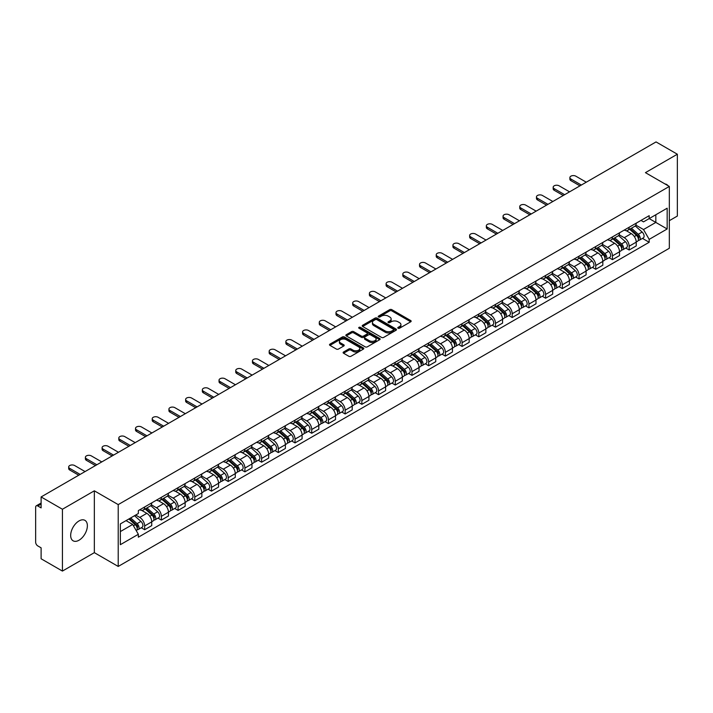 <?xml version="1.0" encoding="UTF-8"?>
<svg xmlns="http://www.w3.org/2000/svg" width="713" height="713" viewBox="0 0 713 713"><rect width="100%" height="100%" fill="white"/><g stroke="black" fill="none" stroke-linecap="round" stroke-linejoin="round"><path stroke-width="1.07" d="M398.086 328.23A1.043 0.597 0 0 0 399.556 328.23L410.724 321.786A1.488 0.856 0 0 0 411.16 321.18A1.488 0.856 0 0 0 410.724 320.565L391.802 309.647A1.488 0.856 0 0 0 389.699 309.647L378.532 316.091A1.043 0.597 0 0 0 380.002 316.946L381.446 316.109A4.759 2.745 0 0 1 388.175 316.109L389.753 317.018A4.759 2.745 0 0 1 391.143 318.961A4.759 2.745 0 0 1 389.753 320.903L388.309 321.732A1.043 0.597 0 0 0 389.779 322.588L391.223 321.75A4.759 2.745 0 0 1 397.952 321.75L399.53 322.659A4.759 2.745 0 0 1 400.92 324.602A4.759 2.745 0 0 1 399.53 326.545L398.086 327.383A1.043 0.597 0 0 0 398.086 328.23L398.086 327.383M79.018 540.222A11.809 6.818 120 0 0 86.736 529.812A11.809 6.818 120 0 0 84.927 520.347A11.809 6.818 120 0 0 79.018 520.936A11.809 6.818 120 0 0 71.309 531.345A11.809 6.818 120 0 0 73.118 540.81A11.809 6.818 120 0 0 79.018 540.222M667.912 185.63A11.809 6.818 120 0 0 666.655 184.489A11.809 6.818 120 0 0 665.042 183.972M343.55 352.008A1.488 0.856 0 0 0 343.113 352.614A1.488 0.856 0 0 0 343.55 353.22L348.862 356.286A1.488 0.856 0 0 0 350.965 356.286L363.363 349.12A1.488 0.856 0 0 0 363.799 348.514A1.488 0.856 0 0 0 363.363 347.908L344.441 336.982A1.488 0.856 0 0 0 342.347 336.982L329.941 344.147A1.488 0.856 0 0 0 329.504 344.753A1.488 0.856 0 0 0 329.941 345.359L336.349 349.058A1.488 0.856 0 0 0 338.452 349.058L343.764 346.001A1.488 0.856 0 0 0 344.201 345.386A1.488 0.856 0 0 0 343.764 344.78L340.582 342.944A3.975 2.299 0 0 1 339.415 341.322A3.975 2.299 0 0 1 341.875 339.201A3.975 2.299 0 0 1 346.206 339.7L358.666 346.892A3.975 2.299 0 0 1 359.824 348.514A3.975 2.299 0 0 1 357.373 350.636A3.975 2.299 0 0 1 353.042 350.136L350.965 348.942A1.488 0.856 0 0 0 348.862 348.942L343.55 352.008L343.55 353.22M118.215 504.608L94.339 490.82L62.423 509.251L41.113 496.943L656.04 141.923L677.35 154.222L645.434 172.653L669.32 186.441L118.215 504.608L118.215 566.443L669.32 248.267L669.32 186.441M381.553 337.409A1.488 0.856 0 0 0 383.656 337.409L396.063 330.253A1.488 0.856 0 0 0 396.49 329.638A1.488 0.856 0 0 0 396.063 329.032L377.141 318.114A1.488 0.856 0 0 0 375.038 318.114L362.632 325.271A1.488 0.856 0 0 0 362.195 325.877A1.488 0.856 0 0 0 362.632 326.483L381.553 337.409M359.423 328.452A1.043 0.597 0 0 1 360.475 328.604L360.475 327.365L379.717 338.47A1.488 0.856 0 0 1 380.145 339.076A1.488 0.856 0 0 1 379.717 339.682L367.311 346.848A1.488 0.856 0 0 1 365.208 346.848L346.286 335.921L351.589 332.882L351.589 331.643L346.286 334.709A1.488 0.856 0 0 0 345.85 335.315A1.488 0.856 0 0 0 346.286 335.921L346.286 334.709M351.589 332.882A1.488 0.856 0 0 1 353.693 332.882L353.693 331.643A1.488 0.856 0 0 0 351.589 331.643M353.693 331.643L361.366 336.073A1.488 0.856 0 0 0 363.47 336.073L366.99 334.041A1.488 0.856 0 0 0 367.427 333.434A1.488 0.856 0 0 0 366.99 332.828L359.004 328.212A1.043 0.597 0 0 1 360.475 327.365M62.423 509.251L62.423 571.077L41.113 558.778L41.113 547.834L37.789 545.917A3.03 1.747 -120 0 1 35.65 542.201L35.65 507.21A3.03 1.747 -120 0 1 36.274 505.82L41.113 503.03M669.32 220.691L677.35 216.057L677.35 154.222M62.423 571.077L94.339 552.655L118.215 566.443M41.113 496.943L41.113 507.888L37.789 505.972A3.03 1.747 -120 0 0 36.274 505.82M629.16 227.242A6.97 4.02 60 0 1 627.716 230.37L634.784 226.288A6.97 4.02 -120 0 0 636.228 223.169M619.125 234.746L624.231 237.696A6.97 4.02 60 0 1 629.16 246.226L636.228 242.144A6.97 4.02 -120 0 0 631.299 233.614L626.237 230.691M636.228 242.144L636.228 245.923L629.16 249.996L625.773 248.044M627.716 230.37A6.97 4.02 60 0 1 624.285 230.058M629.16 246.226L629.16 249.996M612.449 236.894A6.97 4.02 60 0 1 611.005 240.023L618.073 235.941A6.97 4.02 -120 0 0 619.517 232.812M609.062 257.687L612.449 259.648L619.517 255.566L619.517 251.796A6.97 4.02 -120 0 0 614.597 243.258L609.535 240.334M611.005 240.023A6.97 4.02 60 0 1 607.583 239.702M602.423 244.39L607.529 247.34A6.97 4.02 60 0 1 612.449 255.869L612.449 259.648M595.747 246.538A6.97 4.02 60 0 1 594.303 249.666L601.371 245.584A6.97 4.02 -120 0 0 602.815 242.456M592.36 267.33L595.747 269.291L602.815 265.209L602.815 261.439A6.97 4.02 -120 0 0 597.886 252.901L592.824 249.987M594.303 249.666A6.97 4.02 60 0 1 590.872 249.345M585.712 254.042L590.819 256.983A6.97 4.02 60 0 1 595.747 265.521L595.747 269.291M579.036 256.181A6.97 4.02 60 0 1 577.592 259.309L584.66 255.227A6.97 4.02 -120 0 0 586.104 252.099M575.649 276.983L579.036 278.935L586.104 274.853L586.104 271.083A6.97 4.02 -120 0 0 581.184 262.553L576.122 259.63M577.592 259.309A6.97 4.02 60 0 1 574.17 258.997M569.01 263.685L574.117 266.635A6.97 4.02 60 0 1 579.036 275.165L579.036 278.935M562.334 265.824A6.97 4.02 60 0 1 560.89 268.953L567.958 264.871A6.97 4.02 -120 0 0 569.402 261.742M558.947 286.626L562.334 288.578L569.402 284.496L569.402 280.726A6.97 4.02 -120 0 0 564.473 272.197L559.411 269.273M560.89 268.953A6.97 4.02 60 0 1 557.459 268.641M552.299 273.329L557.406 276.279A6.97 4.02 60 0 1 562.334 284.808L562.334 288.578M545.623 275.476A6.97 4.02 60 0 1 544.179 278.596L551.247 274.523A6.97 4.02 -120 0 0 552.691 271.395M542.236 296.269L545.623 298.23L552.691 294.148L552.691 290.369A6.97 4.02 -120 0 0 547.771 281.84L542.709 278.917M544.179 278.596A6.97 4.02 60 0 1 540.757 278.284M535.597 282.972L540.704 285.922A6.97 4.02 60 0 1 545.623 294.451L545.623 298.23M528.921 285.12A6.97 4.02 60 0 1 527.477 288.248L534.545 284.166A6.97 4.02 -120 0 0 535.989 281.038M525.534 305.913L528.921 307.873L535.989 303.791L535.989 300.021A6.97 4.02 -120 0 0 531.06 291.483L525.998 288.569M527.477 288.248A6.97 4.02 60 0 1 524.046 287.927M518.886 292.624L523.993 295.565A6.97 4.02 60 0 1 528.921 304.103L528.921 307.873M512.21 294.763A6.97 4.02 60 0 1 510.766 297.891L517.834 293.809A6.97 4.02 -120 0 0 519.278 290.681M508.824 315.556L512.21 317.517L519.278 313.435L519.278 309.665A6.97 4.02 -120 0 0 514.358 301.136L509.296 298.212M510.766 297.891A6.97 4.02 60 0 1 507.344 297.579M502.184 302.267L507.291 305.209A6.97 4.02 60 0 1 512.21 313.747L512.21 317.517M495.508 304.406A6.97 4.02 60 0 1 494.064 307.535L501.132 303.453A6.97 4.02 -120 0 0 502.576 300.325M492.122 325.208L495.508 327.16L502.576 323.078L502.576 319.308A6.97 4.02 -120 0 0 497.647 310.779L492.585 307.856M494.064 307.535A6.97 4.02 60 0 1 490.633 307.223M485.473 311.911L490.58 314.861A6.97 4.02 60 0 1 495.508 323.39L495.508 327.16M478.797 314.05A6.97 4.02 60 0 1 477.353 317.178L484.421 313.105A6.97 4.02 -120 0 0 485.865 309.977M475.411 334.852L478.797 336.803L485.865 332.73L485.865 328.951A6.97 4.02 -120 0 0 480.945 320.422L475.883 317.499M477.353 317.178A6.97 4.02 60 0 1 473.931 316.866M468.771 321.554L473.878 324.504A6.97 4.02 60 0 1 478.797 333.033L478.797 336.803M462.095 323.702A6.97 4.02 60 0 1 460.651 326.83L467.719 322.748A6.97 4.02 -120 0 0 469.163 319.62M458.709 344.495L462.095 346.456L469.163 342.374L469.163 338.604A6.97 4.02 -120 0 0 464.234 330.066L459.172 327.151M460.651 326.83A6.97 4.02 60 0 1 457.22 326.509M452.06 331.197L457.167 334.147A6.97 4.02 60 0 1 462.095 342.686L462.095 346.456M445.384 333.345A6.97 4.02 60 0 1 443.941 336.474L451.008 332.392A6.97 4.02 -120 0 0 452.452 329.263M441.998 354.138L445.384 356.099L452.452 352.017L452.452 348.247A6.97 4.02 -120 0 0 447.532 339.718L442.47 336.794M443.941 336.474A6.97 4.02 60 0 1 440.518 336.162M435.358 340.85L440.465 343.791A6.97 4.02 60 0 1 445.384 352.329L445.384 356.099M428.682 342.989A6.97 4.02 60 0 1 427.239 346.117L434.306 342.035A6.97 4.02 -120 0 0 435.75 338.907M425.296 363.79L428.682 365.742L435.75 361.66L435.75 357.89A6.97 4.02 -120 0 0 430.821 349.361L425.759 346.438M427.239 346.117A6.97 4.02 60 0 1 423.807 345.805M418.647 350.493L423.754 353.443A6.97 4.02 60 0 1 428.682 361.972L428.682 365.742M411.971 352.632A6.97 4.02 60 0 1 410.528 355.76L417.595 351.678A6.97 4.02 -120 0 0 419.039 348.559M408.585 373.434L411.971 375.386L419.039 371.313L419.039 367.534A6.97 4.02 -120 0 0 414.119 359.004L409.057 356.081M410.528 355.76A6.97 4.02 60 0 1 407.105 355.448M401.945 360.136L407.052 363.086A6.97 4.02 60 0 1 411.971 371.616L411.971 375.386M395.269 362.284A6.97 4.02 60 0 1 393.826 365.413L400.893 361.331A6.97 4.02 -120 0 0 402.337 358.202M391.883 383.077L395.269 385.038L402.337 380.956L402.337 377.186A6.97 4.02 -120 0 0 397.408 368.648L392.346 365.724M393.826 365.413A6.97 4.02 60 0 1 390.394 365.092M385.234 369.78L390.341 372.73A6.97 4.02 60 0 1 395.269 381.259L395.269 385.038M378.558 371.928A6.97 4.02 60 0 1 377.115 375.056L384.182 370.974A6.97 4.02 -120 0 0 385.626 367.846M375.172 392.72L378.558 394.681L385.626 390.599L385.626 386.829A6.97 4.02 -120 0 0 380.706 378.291L375.644 375.377M377.115 375.056A6.97 4.02 60 0 1 373.692 374.735M368.532 379.432L373.639 382.373A6.97 4.02 60 0 1 378.558 390.911L378.558 394.681M361.856 381.571A6.97 4.02 60 0 1 360.413 384.699L367.48 380.617A6.97 4.02 -120 0 0 368.924 377.489M358.47 402.373L361.856 404.324L368.924 400.243L368.924 396.473A6.97 4.02 -120 0 0 363.995 387.943L358.933 385.02M360.413 384.699A6.97 4.02 60 0 1 356.981 384.387M351.821 389.075L356.928 392.025A6.97 4.02 60 0 1 361.856 400.554L361.856 404.324M345.145 391.214A6.97 4.02 60 0 1 343.702 394.342L350.769 390.261A6.97 4.02 -120 0 0 352.213 387.132M341.759 412.016L345.145 413.968L352.213 409.886L352.213 406.116A6.97 4.02 -120 0 0 347.293 397.587L342.231 394.663M343.702 394.342A6.97 4.02 60 0 1 340.279 394.031M335.119 398.719L340.226 401.669A6.97 4.02 60 0 1 345.145 410.198L345.145 413.968M328.443 400.866A6.97 4.02 60 0 1 327 403.986L334.067 399.913A6.97 4.02 -120 0 0 335.511 396.784M325.057 421.659L328.443 423.62L335.511 419.538L335.511 415.768A6.97 4.02 -120 0 0 330.582 407.23L325.52 404.307M327 403.986A6.97 4.02 60 0 1 323.568 403.674M318.408 408.362L323.515 411.312A6.97 4.02 60 0 1 328.443 419.841L328.443 423.62M311.733 410.51A6.97 4.02 60 0 1 310.289 413.638L317.356 409.556A6.97 4.02 -120 0 0 318.8 406.428M308.346 431.303L311.733 433.263L318.8 429.181L318.8 425.411A6.97 4.02 -120 0 0 313.88 416.873L308.818 413.959M310.289 413.638A6.97 4.02 60 0 1 306.866 413.317M301.706 418.014L306.813 420.955A6.97 4.02 60 0 1 311.733 429.493L311.733 433.263M295.03 420.153A6.97 4.02 60 0 1 293.587 423.281L300.654 419.199A6.97 4.02 -120 0 0 302.098 416.071M291.644 440.946L295.03 442.907L302.098 438.825L302.098 435.055A6.97 4.02 -120 0 0 297.169 426.526L292.107 423.602M293.587 423.281A6.97 4.02 60 0 1 290.155 422.969M284.995 427.657L290.102 430.599A6.97 4.02 60 0 1 295.03 439.137L295.03 442.907M278.32 429.796A6.97 4.02 60 0 1 276.876 432.925L283.943 428.843A6.97 4.02 -120 0 0 285.387 425.714M274.933 450.598L278.32 452.55L285.387 448.468L285.387 444.698A6.97 4.02 -120 0 0 280.467 436.169L275.405 433.246M276.876 432.925A6.97 4.02 60 0 1 273.453 432.613M268.293 437.301L273.4 440.251A6.97 4.02 60 0 1 278.32 448.78L278.32 452.55M261.618 439.449A6.97 4.02 60 0 1 260.174 442.568L267.241 438.495A6.97 4.02 -120 0 0 268.685 435.367M258.231 460.241L261.618 462.193L268.685 458.12L268.685 454.341A6.97 4.02 -120 0 0 263.757 445.812L258.694 442.889M260.174 442.568A6.97 4.02 60 0 1 256.742 442.256M251.582 446.944L256.689 449.894A6.97 4.02 60 0 1 261.618 458.423L261.618 462.193M244.907 449.092A6.97 4.02 60 0 1 243.463 452.22L250.53 448.138A6.97 4.02 -120 0 0 251.974 445.01M241.52 469.885L244.907 471.846L251.974 467.764L251.974 463.994A6.97 4.02 -120 0 0 247.054 455.455L241.992 452.541M243.463 452.22A6.97 4.02 60 0 1 240.04 451.899M234.88 456.587L239.987 459.537A6.97 4.02 60 0 1 244.907 468.076L244.907 471.846M228.205 458.735A6.97 4.02 60 0 1 226.761 461.864L233.828 457.782A6.97 4.02 -120 0 0 235.272 454.653M224.818 479.528L228.205 481.489L235.272 477.407L235.272 473.637A6.97 4.02 -120 0 0 230.344 465.108L225.281 462.184M226.761 461.864A6.97 4.02 60 0 1 223.329 461.552M218.169 466.24L223.276 469.181A6.97 4.02 60 0 1 228.205 477.719L228.205 481.489M211.494 468.379A6.97 4.02 60 0 1 210.05 471.507L217.117 467.425A6.97 4.02 -120 0 0 218.561 464.297M208.107 489.18L211.494 491.132L218.561 487.05L218.561 483.28A6.97 4.02 -120 0 0 213.642 474.751L208.579 471.828M210.05 471.507A6.97 4.02 60 0 1 206.627 471.195M201.467 475.883L206.574 478.833A6.97 4.02 60 0 1 211.494 487.362L211.494 491.132M194.792 478.022A6.97 4.02 60 0 1 193.348 481.15L200.415 477.068A6.97 4.02 -120 0 0 201.859 473.949M191.405 498.824L194.792 500.776L201.859 496.703L201.859 492.924A6.97 4.02 -120 0 0 196.931 484.394L191.868 481.471M193.348 481.15A6.97 4.02 60 0 1 189.916 480.838M184.756 485.526L189.863 488.476A6.97 4.02 60 0 1 194.792 497.006L194.792 500.776M178.081 487.674A6.97 4.02 60 0 1 176.637 490.802L183.704 486.721A6.97 4.02 -120 0 0 185.148 483.592M174.694 508.467L178.081 510.428L185.148 506.346L185.148 502.576A6.97 4.02 -120 0 0 180.229 494.038L175.166 491.114M176.637 490.802A6.97 4.02 60 0 1 173.214 490.482M168.054 495.17L173.161 498.12A6.97 4.02 60 0 1 178.081 506.649L178.081 510.428M161.379 497.317A6.97 4.02 60 0 1 159.935 500.446L167.002 496.364A6.97 4.02 -120 0 0 168.446 493.236M157.992 518.11L161.379 520.071L168.446 515.989L168.446 512.219A6.97 4.02 -120 0 0 163.518 503.681L158.455 500.767M159.935 500.446A6.97 4.02 60 0 1 156.504 500.134M151.343 504.822L156.45 507.763A6.97 4.02 60 0 1 161.379 516.301L161.379 520.071M144.668 506.961A6.97 4.02 60 0 1 143.224 510.089L150.291 506.007A6.97 4.02 -120 0 0 151.735 502.879M141.281 527.763L144.668 529.714L151.735 525.633L151.735 521.863A6.97 4.02 -120 0 0 146.816 513.333L141.753 510.41M143.224 510.089A6.97 4.02 60 0 1 139.801 509.777M135.675 515.062L139.748 517.415A6.97 4.02 60 0 1 144.668 525.944L144.668 529.714M640.996 220.415L643.509 221.868L667.172 208.205L655.826 214.756L655.826 222.42L643.509 229.533L635.836 225.103M120.363 531.568L132.68 524.456L138.349 534.287L120.363 544.679L120.363 523.903L138.349 513.512L138.349 510.606L649.187 215.683L649.187 218.588L667.172 228.98L649.187 239.363L643.509 229.533M667.172 208.205L667.172 228.98M138.349 534.287L138.349 537.201L649.187 242.268L649.187 239.363M94.339 490.82L94.339 552.655M132.68 524.456L126.041 520.624M642.475 238.4L649.187 242.268M398.496 328.381L399.53 327.784A4.759 2.745 0 0 0 400.92 325.841L400.92 324.602M391.143 318.961L391.143 320.199A4.759 2.745 0 0 1 389.753 322.142L388.719 322.731M410.706 321.795L391.802 310.877A1.488 0.856 0 0 0 389.699 310.877L378.942 317.089M396.036 330.262L377.141 319.344A1.488 0.856 0 0 0 375.038 319.344L362.65 326.501M393.433 330.066A1.043 0.597 0 0 0 393.433 329.219L376.82 319.629A1.043 0.597 0 0 0 375.35 319.629L373.826 320.511A4.759 2.745 0 0 0 372.436 322.454A4.759 2.745 0 0 0 373.826 324.388L385.18 330.948A4.759 2.745 0 0 0 391.909 330.948L393.433 330.066L393.433 331.304A1.043 0.597 0 0 0 393.736 330.877L393.736 329.638M372.436 322.454L372.436 323.684A4.759 2.745 0 0 0 373.826 325.627L373.826 324.388M393.433 331.304L391.909 332.187A4.759 2.745 0 0 1 385.18 332.187L373.826 325.627M353.693 332.882L361.366 337.311A1.488 0.856 0 0 0 363.47 337.311L366.99 335.279A1.488 0.856 0 0 0 367.427 334.673L367.427 333.434M360.475 328.604L379.69 339.7M369.334 340.671A3.975 2.299 0 0 0 373.665 341.171A3.975 2.299 0 0 0 376.116 339.049A3.975 2.299 0 0 0 374.958 337.427L370.564 334.887A1.488 0.856 0 0 0 368.461 334.887L364.94 336.928A1.488 0.856 0 0 0 364.512 337.534A1.488 0.856 0 0 0 364.94 338.14L369.334 340.671L369.334 341.91A3.975 2.299 0 0 0 373.665 342.409A3.975 2.299 0 0 0 376.116 340.288L376.116 339.049M364.512 337.534L364.512 338.764A1.488 0.856 0 0 0 364.94 339.379L364.94 338.14M369.334 341.91L364.94 339.379M359.824 348.514L359.824 349.753A3.975 2.299 0 0 1 357.373 351.874A3.975 2.299 0 0 1 353.042 351.375L350.965 350.181A1.488 0.856 0 0 0 348.862 350.181L343.568 353.229M339.415 341.322L339.415 342.561A3.975 2.299 0 0 0 340.582 344.183L340.582 342.944M343.746 346.01L340.582 344.183M363.345 349.138L344.441 338.22A1.488 0.856 0 0 0 342.347 338.22L329.959 345.368L329.941 344.147M629.641 229.265L636.451 235.335A3.788 2.184 60 0 1 637.636 241.19L636.228 242.01M629.82 229.426L633.028 231.27M630.328 228.864L637.903 235.62A1.818 1.052 60 0 1 638.474 238.436A1.818 1.052 60 0 1 638.304 238.499M631.46 228.213L638.269 234.283A3.788 2.184 60 0 1 639.454 240.138A3.788 2.184 60 0 1 638.313 240.263M635.256 225.932L642.128 232.055A3.788 2.184 60 0 1 643.313 237.91L639.454 240.138M579.945 185.852L570.899 180.63A3.485 2.014 180 0 1 569.883 179.204L569.883 177.599A3.485 2.014 -0 0 0 570.899 179.016L581.345 185.05M586.264 182.198L575.828 176.173A3.485 2.014 -0 0 0 572.031 175.737A3.485 2.014 -0 0 0 569.883 177.599M612.93 238.908L619.74 244.978A3.788 2.184 60 0 1 620.934 250.833L619.517 251.653M613.118 239.069L616.317 240.914M613.626 238.507L621.192 245.272A1.818 1.052 60 0 1 621.772 248.079A1.818 1.052 60 0 1 621.602 248.142M614.758 237.857L621.567 243.926A3.788 2.184 60 0 1 622.752 249.782A3.788 2.184 60 0 1 621.611 249.906M618.554 235.575L625.417 241.707A3.788 2.184 60 0 1 626.611 247.563L622.752 249.782M596.228 248.552L603.038 254.63A3.788 2.184 60 0 1 604.223 260.477L602.815 261.297M596.407 248.712L599.615 250.566M596.915 248.151L604.49 254.915A1.818 1.052 60 0 1 605.061 257.723A1.818 1.052 60 0 1 604.891 257.794M598.047 247.5L604.856 253.578A3.788 2.184 60 0 1 606.041 259.434A3.788 2.184 60 0 1 604.9 259.55M601.843 245.219L608.715 251.35A3.788 2.184 60 0 1 609.9 257.206L606.041 259.434M563.243 195.496L554.197 190.273A3.485 2.014 180 0 1 553.172 188.847L553.172 187.243A3.485 2.014 -0 0 0 554.197 188.66L564.634 194.694M569.562 191.85L559.117 185.817A3.485 2.014 -0 0 0 555.32 185.38A3.485 2.014 -0 0 0 553.172 187.243M546.532 205.139L537.486 199.916A3.485 2.014 180 0 1 536.47 198.49L536.47 196.886A3.485 2.014 -0 0 0 537.486 198.312L547.932 204.337M552.851 201.494L542.415 195.469A3.485 2.014 -0 0 0 538.618 195.032A3.485 2.014 -0 0 0 536.47 196.886M579.517 258.195L586.327 264.273A3.788 2.184 60 0 1 587.521 270.129L586.104 270.94M579.705 258.356L582.904 260.209M580.213 257.803L587.779 264.559A1.818 1.052 60 0 1 588.359 267.366A1.818 1.052 60 0 1 588.189 267.437M581.345 257.143L588.154 263.222A3.788 2.184 60 0 1 589.339 269.077A3.788 2.184 60 0 1 588.198 269.193M585.141 254.871L592.004 260.994A3.788 2.184 60 0 1 593.198 266.849L589.339 269.077M562.815 267.838L569.625 273.917A3.788 2.184 60 0 1 570.81 279.772L569.402 280.583M562.994 267.999L566.202 269.853M563.502 267.446L571.077 274.202A1.818 1.052 60 0 1 571.648 277.018A1.818 1.052 60 0 1 571.478 277.081M564.634 266.796L571.443 272.865A3.788 2.184 60 0 1 572.628 278.721A3.788 2.184 60 0 1 571.487 278.845M568.43 264.514L575.302 270.637A3.788 2.184 60 0 1 576.487 276.492L572.628 278.721M546.105 277.491L552.914 283.56A3.788 2.184 60 0 1 554.108 289.416L552.691 290.236M546.292 277.651L549.491 279.496M546.8 277.09L554.366 283.854A1.818 1.052 60 0 1 554.946 286.662A1.818 1.052 60 0 1 554.776 286.724M547.932 276.439L554.741 282.508A3.788 2.184 60 0 1 555.926 288.364A3.788 2.184 60 0 1 554.785 288.489M551.728 274.157L558.591 280.289A3.788 2.184 60 0 1 559.785 286.145L555.926 288.364M529.83 214.782L520.784 209.56A3.485 2.014 180 0 1 519.759 208.143L519.759 206.529A3.485 2.014 -0 0 0 520.784 207.955L531.221 213.98M536.149 211.137L525.704 205.112A3.485 2.014 -0 0 0 521.907 204.676A3.485 2.014 -0 0 0 519.759 206.529M513.119 224.435L504.073 219.212A3.485 2.014 180 0 1 503.057 217.786L503.057 216.182A3.485 2.014 -0 0 0 504.073 217.599L514.519 223.632M519.438 220.78L509.002 214.756A3.485 2.014 -0 0 0 505.205 214.319A3.485 2.014 -0 0 0 503.057 216.182M496.417 234.078L487.371 228.855A3.485 2.014 180 0 1 486.346 227.429L486.346 225.825A3.485 2.014 -0 0 0 487.371 227.242L497.808 233.276M502.736 230.433L492.291 224.399A3.485 2.014 -0 0 0 488.494 223.962A3.485 2.014 -0 0 0 486.346 225.825M529.403 287.134L536.212 293.203A3.788 2.184 60 0 1 537.397 299.059L535.989 299.879M529.581 287.294L532.789 289.148M530.089 286.733L537.664 293.498A1.818 1.052 60 0 1 538.235 296.305A1.818 1.052 60 0 1 538.065 296.376M531.221 286.082L538.03 292.161A3.788 2.184 60 0 1 539.215 298.007A3.788 2.184 60 0 1 538.074 298.132M535.017 283.801L541.889 289.933A3.788 2.184 60 0 1 543.074 295.788L539.215 298.007M479.706 243.721L470.66 238.499A3.485 2.014 180 0 1 469.644 237.072L469.644 235.468A3.485 2.014 -0 0 0 470.66 236.894L481.106 242.919M486.025 240.076L475.589 234.042A3.485 2.014 -0 0 0 471.792 233.614A3.485 2.014 -0 0 0 469.644 235.468M512.692 296.777L519.501 302.856A3.788 2.184 60 0 1 520.695 308.711L519.278 309.522M512.879 296.938L516.078 298.792M513.387 296.385L520.953 303.141A1.818 1.052 60 0 1 521.533 305.948A1.818 1.052 60 0 1 521.363 306.02M514.519 295.726L521.328 301.804A3.788 2.184 60 0 1 522.513 307.659A3.788 2.184 60 0 1 521.372 307.775M518.315 293.453L525.178 299.576A3.788 2.184 60 0 1 526.372 305.431L522.513 307.659M463.004 253.365L453.958 248.142A3.485 2.014 180 0 1 452.933 246.725L452.933 245.112A3.485 2.014 -0 0 0 453.958 246.538L464.395 252.562M469.323 249.719L458.878 243.694A3.485 2.014 -0 0 0 455.081 243.258A3.485 2.014 -0 0 0 452.933 245.112M495.99 306.421L502.799 312.499A3.788 2.184 60 0 1 503.984 318.354L502.576 319.166M496.168 306.581L499.376 308.435M496.676 306.029L504.251 312.784A1.818 1.052 60 0 1 504.822 315.601A1.818 1.052 60 0 1 504.652 315.663M497.808 305.369L504.617 311.447A3.788 2.184 60 0 1 505.802 317.303A3.788 2.184 60 0 1 504.661 317.428M501.604 303.096L508.476 309.219A3.788 2.184 60 0 1 509.661 315.075L505.802 317.303M446.293 263.017L437.247 257.785A3.485 2.014 180 0 1 436.231 256.368L436.231 254.764A3.485 2.014 -0 0 0 437.247 256.181L447.693 262.206M452.612 259.363L442.176 253.338A3.485 2.014 -0 0 0 438.379 252.901A3.485 2.014 -0 0 0 436.231 254.764M479.288 316.073L486.088 322.142A3.788 2.184 60 0 1 487.282 327.998L485.865 328.818M479.466 316.233L482.665 318.078M479.974 315.672L487.54 322.436A1.818 1.052 60 0 1 488.12 325.244A1.818 1.052 60 0 1 487.95 325.306M481.106 315.021L487.915 321.091A3.788 2.184 60 0 1 489.1 326.946A3.788 2.184 60 0 1 487.959 327.071M484.902 312.74L491.765 318.871A3.788 2.184 60 0 1 492.959 324.718L489.1 326.946M429.591 272.66L420.545 267.437A3.485 2.014 180 0 1 419.52 266.011L419.52 264.407A3.485 2.014 -0 0 0 420.545 265.824L430.982 271.858M435.91 269.015L425.465 262.981A3.485 2.014 -0 0 0 421.668 262.544A3.485 2.014 -0 0 0 419.52 264.407M462.577 325.716L469.386 331.786A3.788 2.184 60 0 1 470.571 337.641L469.163 338.461M462.755 325.877L465.963 327.722M463.263 325.315L470.838 332.08A1.818 1.052 60 0 1 471.409 334.887A1.818 1.052 60 0 1 471.24 334.95M464.395 324.665L471.204 330.734A3.788 2.184 60 0 1 472.389 336.589A3.788 2.184 60 0 1 471.248 336.714M468.191 322.383L475.063 328.515A3.788 2.184 60 0 1 476.248 334.37L472.389 336.589M412.88 282.303L403.834 277.081A3.485 2.014 180 0 1 402.818 275.655L402.818 274.05A3.485 2.014 -0 0 0 403.834 275.476L414.28 281.501M419.199 278.658L408.763 272.624A3.485 2.014 -0 0 0 404.966 272.188A3.485 2.014 -0 0 0 402.818 274.05M445.875 335.36L452.675 341.438A3.788 2.184 60 0 1 453.869 347.293L452.452 348.104M446.053 335.52L449.252 337.374M446.561 334.967L454.136 341.723A1.818 1.052 60 0 1 454.707 344.531A1.818 1.052 60 0 1 454.537 344.602M447.693 334.308L454.502 340.386A3.788 2.184 60 0 1 455.687 346.242A3.788 2.184 60 0 1 454.546 346.358M451.489 332.026L458.352 338.158A3.788 2.184 60 0 1 459.546 344.014L455.687 346.242M396.178 291.947L387.132 286.724A3.485 2.014 180 0 1 386.107 285.307L386.107 283.694A3.485 2.014 -0 0 0 387.132 285.12L397.569 291.145M402.497 288.302L392.052 282.277A3.485 2.014 -0 0 0 388.255 281.84A3.485 2.014 -0 0 0 386.107 283.694M429.164 345.003L435.973 351.081A3.788 2.184 60 0 1 437.158 356.937L435.75 357.748M429.342 345.163L432.55 347.017M429.85 344.611L437.425 351.366A1.818 1.052 60 0 1 437.996 354.183A1.818 1.052 60 0 1 437.827 354.245M430.982 343.951L437.791 350.03A3.788 2.184 60 0 1 438.976 355.885A3.788 2.184 60 0 1 437.835 356.01M434.778 341.679L441.65 347.801A3.788 2.184 60 0 1 442.835 353.657L438.976 355.885M379.468 301.599L370.421 296.367A3.485 2.014 180 0 1 369.405 294.95L369.405 293.337A3.485 2.014 -0 0 0 370.421 294.763L380.867 300.788M385.786 297.945L375.35 291.92A3.485 2.014 -0 0 0 371.553 291.483A3.485 2.014 -0 0 0 369.405 293.337M412.462 354.655L419.262 360.725A3.788 2.184 60 0 1 420.456 366.58L419.039 367.4M412.64 354.816L415.839 356.66M413.148 354.254L420.723 361.01A1.818 1.052 60 0 1 421.294 363.826A1.818 1.052 60 0 1 421.125 363.888M414.28 353.603L421.089 359.673A3.788 2.184 60 0 1 422.274 365.528A3.788 2.184 60 0 1 421.133 365.653M418.076 351.322L424.939 357.445A3.788 2.184 60 0 1 426.133 363.3L422.274 365.528M362.765 311.242L353.719 306.02A3.485 2.014 180 0 1 352.694 304.594L352.694 302.989A3.485 2.014 -0 0 0 353.719 304.406L364.156 310.44M369.084 307.588L358.639 301.563A3.485 2.014 -0 0 0 354.842 301.127A3.485 2.014 -0 0 0 352.694 302.989M395.751 364.298L402.56 370.368A3.788 2.184 60 0 1 403.745 376.223L402.337 377.043M395.929 364.459L399.137 366.304M396.437 363.897L404.013 370.662A1.818 1.052 60 0 1 404.583 373.469A1.818 1.052 60 0 1 404.414 373.532M397.569 363.247L404.378 369.316A3.788 2.184 60 0 1 405.563 375.172A3.788 2.184 60 0 1 404.423 375.296M401.366 360.965L408.237 367.097A3.788 2.184 60 0 1 409.422 372.952L405.563 375.172M346.055 320.886L337.008 315.663A3.485 2.014 180 0 1 335.992 314.237L335.992 312.633A3.485 2.014 -0 0 0 337.008 314.05L347.454 320.084M352.374 317.24L341.937 311.207A3.485 2.014 -0 0 0 338.14 310.77A3.485 2.014 -0 0 0 335.992 312.633M379.049 373.942L385.849 380.02A3.788 2.184 60 0 1 387.043 385.876L385.626 386.687M379.227 374.102L382.426 375.956M379.735 373.55L387.311 380.305A1.818 1.052 60 0 1 387.881 383.113A1.818 1.052 60 0 1 387.712 383.184M380.867 372.89L387.676 378.968A3.788 2.184 60 0 1 388.861 384.824A3.788 2.184 60 0 1 387.72 384.94M384.663 370.608L391.526 376.74A3.788 2.184 60 0 1 392.72 382.596L388.861 384.824M329.353 330.529L320.306 325.306A3.485 2.014 180 0 1 319.281 323.889L319.281 322.276A3.485 2.014 -0 0 0 320.306 323.702L330.743 329.727M335.671 326.884L325.226 320.859A3.485 2.014 -0 0 0 321.429 320.422A3.485 2.014 -0 0 0 319.281 322.276M362.338 383.585L369.147 389.663A3.788 2.184 60 0 1 370.332 395.519L368.924 396.33M362.516 383.746L365.724 385.599M363.024 383.193L370.6 389.949A1.818 1.052 60 0 1 371.17 392.756A1.818 1.052 60 0 1 371.001 392.827M364.156 382.533L370.965 388.612A3.788 2.184 60 0 1 372.15 394.467A3.788 2.184 60 0 1 371.01 394.583M367.953 380.261L374.824 386.384A3.788 2.184 60 0 1 376.009 392.239L372.15 394.467M312.642 340.172L303.595 334.95A3.485 2.014 180 0 1 302.579 333.532L302.579 331.919A3.485 2.014 -0 0 0 303.595 333.345L314.041 339.37M318.961 336.527L308.524 330.502A3.485 2.014 -0 0 0 304.727 330.066A3.485 2.014 -0 0 0 302.579 331.919M345.636 393.228L352.436 399.307A3.788 2.184 60 0 1 353.63 405.162L352.213 405.973M345.814 393.398L349.014 395.243M346.322 392.836L353.898 399.592A1.818 1.052 60 0 1 354.468 402.408A1.818 1.052 60 0 1 354.299 402.471M347.454 392.186L354.263 398.255A3.788 2.184 60 0 1 355.448 404.111A3.788 2.184 60 0 1 354.308 404.235M351.251 389.904L358.113 396.027A3.788 2.184 60 0 1 359.307 401.882L355.448 404.111M295.94 349.825L286.893 344.602A3.485 2.014 180 0 1 285.868 343.176L285.868 341.572A3.485 2.014 -0 0 0 286.893 342.989L297.33 349.022M302.259 346.17L291.813 340.146A3.485 2.014 -0 0 0 288.016 339.709A3.485 2.014 -0 0 0 285.868 341.572M328.925 402.881L335.734 408.95A3.788 2.184 60 0 1 336.919 414.806L335.511 415.626M329.103 403.041L332.311 404.886M329.611 402.48L337.187 409.244A1.818 1.052 60 0 1 337.757 412.052A1.818 1.052 60 0 1 337.588 412.114M330.743 401.829L337.552 407.898A3.788 2.184 60 0 1 338.737 413.754A3.788 2.184 60 0 1 337.597 413.879M334.54 399.547L341.411 405.679A3.788 2.184 60 0 1 342.596 411.535L338.737 413.754M279.229 359.468L270.182 354.245A3.485 2.014 180 0 1 269.166 352.819L269.166 351.215A3.485 2.014 -0 0 0 270.182 352.632L280.628 358.666M285.548 355.823L275.111 349.789A3.485 2.014 -0 0 0 271.314 349.352A3.485 2.014 -0 0 0 269.166 351.215M312.223 412.524L319.023 418.602A3.788 2.184 60 0 1 320.217 424.449L318.8 425.269M312.401 412.684L315.601 414.538M312.909 412.123L320.485 418.887A1.818 1.052 60 0 1 321.055 421.695A1.818 1.052 60 0 1 320.886 421.766M314.041 411.472L320.85 417.551A3.788 2.184 60 0 1 322.035 423.406A3.788 2.184 60 0 1 320.895 423.522M317.838 409.191L324.7 415.322A3.788 2.184 60 0 1 325.894 421.178L322.035 423.406M262.527 369.111L253.48 363.888A3.485 2.014 180 0 1 252.455 362.462L252.455 360.858A3.485 2.014 -0 0 0 253.48 362.284L263.917 368.309M268.846 365.466L258.4 359.441A3.485 2.014 -0 0 0 254.603 359.004A3.485 2.014 -0 0 0 252.455 360.858M295.512 422.167L302.321 428.246A3.788 2.184 60 0 1 303.506 434.101L302.098 434.912M295.69 422.328L298.899 424.182M296.198 421.775L303.774 428.531A1.818 1.052 60 0 1 304.344 431.338A1.818 1.052 60 0 1 304.175 431.41M297.33 421.116L304.139 427.194A3.788 2.184 60 0 1 305.324 433.049A3.788 2.184 60 0 1 304.184 433.165M301.127 418.843L307.998 424.966A3.788 2.184 60 0 1 309.184 430.821L305.324 433.049M245.816 378.755L236.769 373.532A3.485 2.014 180 0 1 235.753 372.115L235.753 370.502A3.485 2.014 -0 0 0 236.769 371.928L247.215 377.952M252.135 375.109L241.698 369.084A3.485 2.014 -0 0 0 237.901 368.648A3.485 2.014 -0 0 0 235.753 370.502M278.81 431.811L285.61 437.889A3.788 2.184 60 0 1 286.804 443.744L285.387 444.555M278.988 431.971L282.188 433.825M279.496 431.418L287.072 438.174A1.818 1.052 60 0 1 287.642 440.99A1.818 1.052 60 0 1 287.473 441.053M280.628 430.759L287.437 436.837A3.788 2.184 60 0 1 288.622 442.693A3.788 2.184 60 0 1 287.482 442.818M284.425 428.486L291.287 434.609A3.788 2.184 60 0 1 292.482 440.465L288.622 442.693M229.114 388.407L220.067 383.175A3.485 2.014 180 0 1 219.043 381.758L219.043 380.154A3.485 2.014 -0 0 0 220.067 381.571L230.504 387.596M235.433 384.753L224.987 378.728A3.485 2.014 -0 0 0 221.19 378.291A3.485 2.014 -0 0 0 219.043 380.154M262.099 441.463L268.908 447.532A3.788 2.184 60 0 1 270.093 453.388L268.685 454.208M262.277 441.623L265.486 443.468M262.785 441.062L270.361 447.826A1.818 1.052 60 0 1 270.931 450.634A1.818 1.052 60 0 1 270.762 450.696M263.917 440.411L270.726 446.481A3.788 2.184 60 0 1 271.911 452.336A3.788 2.184 60 0 1 270.771 452.461M267.714 438.13L274.585 444.261A3.788 2.184 60 0 1 275.771 450.108L271.911 452.336M212.403 398.05L203.357 392.827A3.485 2.014 180 0 1 202.34 391.401L202.34 389.797A3.485 2.014 -0 0 0 203.357 391.214L213.802 397.248M218.722 394.405L208.285 388.371A3.485 2.014 -0 0 0 204.488 387.934A3.485 2.014 -0 0 0 202.34 389.797M245.397 451.106L252.197 457.176A3.788 2.184 60 0 1 253.391 463.031L251.974 463.851M245.575 451.267L248.775 453.111M246.083 450.705L253.659 457.47A1.818 1.052 60 0 1 254.229 460.277A1.818 1.052 60 0 1 254.06 460.34M247.215 450.055L254.024 456.133A3.788 2.184 60 0 1 255.209 461.979A3.788 2.184 60 0 1 254.069 462.104M251.012 447.773L257.874 453.905A3.788 2.184 60 0 1 259.069 459.76L255.209 461.979M195.701 407.693L186.654 402.471A3.485 2.014 180 0 1 185.63 401.045L185.63 399.44A3.485 2.014 -0 0 0 186.654 400.866L197.091 406.891M202.02 404.048L191.574 398.014A3.485 2.014 -0 0 0 187.777 397.587A3.485 2.014 -0 0 0 185.63 399.44M228.686 460.75L235.495 466.828A3.788 2.184 60 0 1 236.68 472.683L235.272 473.494M228.864 460.91L232.073 462.764M229.372 460.357L236.948 467.113A1.818 1.052 60 0 1 237.518 469.92A1.818 1.052 60 0 1 237.349 469.992M230.504 459.698L237.313 465.776A3.788 2.184 60 0 1 238.499 471.632A3.788 2.184 60 0 1 237.358 471.748M234.301 457.416L241.172 463.548A3.788 2.184 60 0 1 242.358 469.404L238.499 471.632M178.99 417.337L169.944 412.114A3.485 2.014 180 0 1 168.928 410.697L168.928 409.084A3.485 2.014 -0 0 0 169.944 410.51L180.389 416.535M185.309 413.692L174.872 407.667A3.485 2.014 -0 0 0 171.075 407.23A3.485 2.014 -0 0 0 168.928 409.084M211.984 470.393L218.784 476.471A3.788 2.184 60 0 1 219.978 482.327L218.561 483.138M212.162 470.553L215.362 472.407M212.67 470.001L220.246 476.756A1.818 1.052 60 0 1 220.816 479.573A1.818 1.052 60 0 1 220.647 479.635M213.802 469.341L220.611 475.419A3.788 2.184 60 0 1 221.796 481.275A3.788 2.184 60 0 1 220.656 481.4M217.599 467.068L224.461 473.191A3.788 2.184 60 0 1 225.656 479.047L221.796 481.275M162.288 426.989L153.242 421.757A3.485 2.014 180 0 1 152.217 420.34L152.217 418.727A3.485 2.014 -0 0 0 153.242 420.153L163.678 426.178M168.607 423.335L158.161 417.31A3.485 2.014 -0 0 0 154.364 416.873A3.485 2.014 -0 0 0 152.217 418.727M195.273 480.045L202.082 486.114A3.788 2.184 60 0 1 203.267 491.97L201.859 492.79M195.451 480.205L198.66 482.05M195.959 479.644L203.535 486.4A1.818 1.052 60 0 1 204.105 489.216A1.818 1.052 60 0 1 203.936 489.278M197.091 478.993L203.9 485.063A3.788 2.184 60 0 1 205.086 490.918A3.788 2.184 60 0 1 203.945 491.043M200.888 476.712L207.759 482.835A3.788 2.184 60 0 1 208.945 488.69L205.086 490.918M145.577 436.632L136.531 431.41A3.485 2.014 180 0 1 135.515 429.984L135.515 428.379A3.485 2.014 -0 0 0 136.531 429.796L146.976 435.83M151.896 432.987L141.459 426.953A3.485 2.014 -0 0 0 137.662 426.517A3.485 2.014 -0 0 0 135.515 428.379M178.571 489.688L185.371 495.758A3.788 2.184 60 0 1 186.565 501.613L185.148 502.433M178.749 489.849L181.949 491.694M179.257 489.287L186.833 496.052A1.818 1.052 60 0 1 187.403 498.859A1.818 1.052 60 0 1 187.234 498.922M180.389 488.637L187.198 494.706A3.788 2.184 60 0 1 188.384 500.562A3.788 2.184 60 0 1 187.243 500.686M184.186 486.355L191.048 492.487A3.788 2.184 60 0 1 192.243 498.342L188.384 500.562M128.875 446.276L119.829 441.053A3.485 2.014 180 0 1 118.804 439.627L118.804 438.023A3.485 2.014 -0 0 0 119.829 439.44L130.265 445.473M135.194 442.63L124.748 436.597A3.485 2.014 -0 0 0 120.952 436.16A3.485 2.014 -0 0 0 118.804 438.023M161.86 499.332L168.669 505.41A3.788 2.184 60 0 1 169.854 511.266L168.446 512.077M162.038 499.492L165.247 501.346M162.546 498.94L170.122 505.695A1.818 1.052 60 0 1 170.692 508.503A1.818 1.052 60 0 1 170.523 508.574M163.678 498.28L170.487 504.358A3.788 2.184 60 0 1 171.673 510.214A3.788 2.184 60 0 1 170.532 510.33M167.475 495.998L174.346 502.13A3.788 2.184 60 0 1 175.532 507.986L171.673 510.214M112.164 455.919L103.118 450.696A3.485 2.014 180 0 1 102.102 449.279L102.102 447.666A3.485 2.014 -0 0 0 103.118 449.092L113.563 455.117M118.483 452.274L108.046 446.249A3.485 2.014 -0 0 0 104.25 445.812A3.485 2.014 -0 0 0 102.102 447.666M145.158 508.975L151.958 515.053A3.788 2.184 60 0 1 153.152 520.909L151.735 521.72M145.336 509.135L148.536 510.989M145.844 508.583L153.42 515.339A1.818 1.052 60 0 1 153.99 518.155A1.818 1.052 60 0 1 153.821 518.217M146.976 507.923L153.785 514.002A3.788 2.184 60 0 1 154.971 519.857A3.788 2.184 60 0 1 153.83 519.973M150.773 505.651L157.635 511.774A3.788 2.184 60 0 1 158.83 517.629L154.971 519.857M95.462 465.571L86.416 460.34A3.485 2.014 180 0 1 85.391 458.922L85.391 457.309A3.485 2.014 -0 0 0 86.416 458.735L96.852 464.76M101.781 461.917L91.335 455.892A3.485 2.014 -0 0 0 87.539 455.455A3.485 2.014 -0 0 0 85.391 457.309M128.866 518.993L135.256 524.697A3.788 2.184 60 0 1 136.441 530.552L136.254 530.659M128.928 518.957L131.834 520.633M129.552 518.601L136.709 524.982A1.818 1.052 60 0 1 137.279 527.798A1.818 1.052 60 0 1 137.11 527.861M130.684 517.941L137.074 523.645A3.788 2.184 60 0 1 138.26 529.501A3.788 2.184 60 0 1 137.119 529.625M134.543 515.713L140.933 521.417A3.788 2.184 60 0 1 142.119 527.272L138.26 529.501M78.751 475.215L69.705 469.992A3.485 2.014 180 0 1 68.689 468.566L68.689 466.962A3.485 2.014 -0 0 0 69.705 468.379L80.15 474.412M85.07 471.56L74.633 465.536A3.485 2.014 -0 0 0 70.837 465.099A3.485 2.014 -0 0 0 68.689 466.962M161.379 516.301L168.446 512.219M178.081 506.649L185.148 502.576M194.792 497.006L201.859 492.924M211.494 487.362L218.561 483.28M228.205 477.719L235.272 473.637M244.907 468.076L251.974 463.994M261.618 458.423L268.685 454.341M278.32 448.78L285.387 444.698M295.03 439.137L302.098 435.055M311.733 429.493L318.8 425.411M328.443 419.841L335.511 415.768M345.145 410.198L352.213 406.116M361.856 400.554L368.924 396.473M378.558 390.911L385.626 386.829M395.269 381.259L402.337 377.186M411.971 371.616L419.039 367.534M428.682 361.972L435.75 357.89M445.384 352.329L452.452 348.247M462.095 342.686L469.163 338.604M478.797 333.033L485.865 328.951M495.508 323.39L502.576 319.308M512.21 313.747L519.278 309.665M528.921 304.103L535.989 300.021M545.623 294.451L552.691 290.369M562.334 284.808L569.402 280.726M579.036 275.165L586.104 271.083M595.747 265.521L602.815 261.439M612.449 255.869L619.517 251.796M144.668 525.944L151.735 521.863M139.748 517.415L146.816 513.333M156.45 507.763L163.518 503.681M173.161 498.12L180.229 494.038M189.863 488.476L196.931 484.394M206.574 478.833L213.642 474.751M223.276 469.181L230.344 465.108M239.987 459.537L247.054 455.455M256.689 449.894L263.757 445.812M273.4 440.251L280.467 436.169M290.102 430.599L297.169 426.526M306.813 420.955L313.88 416.873M323.515 411.312L330.582 407.23M340.226 401.669L347.293 397.587M356.928 392.025L363.995 387.943M373.639 382.373L380.706 378.291M390.341 372.73L397.408 368.648M407.052 363.086L414.119 359.004M423.754 353.443L430.821 349.361M440.465 343.791L447.532 339.718M457.167 334.147L464.234 330.066M473.878 324.504L480.945 320.422M490.58 314.861L497.647 310.779M507.291 305.209L514.358 301.136M523.993 295.565L531.06 291.483M540.704 285.922L547.771 281.84M557.406 276.279L564.473 272.197M574.117 266.635L581.184 262.553M590.819 256.983L597.886 252.901M607.529 247.34L614.597 243.258M624.231 237.696L631.299 233.614M41.113 504.055L37.789 505.972M399.53 327.784L399.53 326.545M388.309 322.588L388.309 321.732M389.753 322.142L389.753 320.903M378.532 316.946L378.532 316.091M389.699 310.877L389.699 309.647M391.802 310.877L391.802 309.647M410.724 321.786L410.724 320.565M362.632 326.483L362.632 325.271M375.038 319.344L375.038 318.114M377.141 319.344L377.141 318.114M396.063 330.253L396.063 329.032M385.18 332.187L385.18 330.948M391.909 332.187L391.909 330.948M361.366 337.311L361.366 336.073M363.47 337.311L363.47 336.073M366.99 335.279L366.99 334.041M379.717 339.682L379.717 338.47M348.862 350.181L348.862 348.942M350.965 350.181L350.965 348.942M353.042 351.375L353.042 350.136M343.764 346.001L343.764 344.78M342.347 338.22L342.347 336.982M344.441 338.22L344.441 336.982M363.363 349.12L363.363 347.908M636.451 235.335L634.329 236.564M638.848 237.598L638.171 237.999M642.128 232.055L638.269 234.283M570.899 179.016L570.899 180.63M619.74 244.978L617.618 246.208M622.146 247.251L621.46 247.643M625.417 241.707L621.567 243.926M603.038 254.63L600.916 255.851M605.435 256.894L604.758 257.286M608.715 251.35L604.856 253.578M554.197 188.66L554.197 190.273M537.486 198.312L537.486 199.916M586.327 264.273L584.205 265.494M588.733 266.537L588.047 266.929M592.004 260.994L588.154 263.222M569.625 273.917L567.503 275.147M572.022 276.181L571.345 276.582M575.302 270.637L571.443 272.865M552.914 283.56L550.793 284.79M555.32 285.833L554.634 286.225M558.591 280.289L554.741 282.508M520.784 207.955L520.784 209.56M504.073 217.599L504.073 219.212M487.371 227.242L487.371 228.855M536.212 293.203L534.09 294.433M538.609 295.476L537.932 295.868M541.889 289.933L538.03 292.161M470.66 236.894L470.66 238.499M519.501 302.856L517.38 304.077M521.907 305.119L521.221 305.512M525.178 299.576L521.328 301.804M453.958 246.538L453.958 248.142M502.799 312.499L500.678 313.72M505.196 314.763L504.519 315.155M508.476 309.219L504.617 311.447M437.247 256.181L437.247 257.785M486.088 322.142L483.967 323.372M488.494 324.415L487.808 324.807M491.765 318.871L487.915 321.091M420.545 265.824L420.545 267.437M469.386 331.786L467.265 333.016M471.783 334.058L471.106 334.45M475.063 328.515L471.204 330.734M403.834 275.476L403.834 277.081M452.675 341.438L450.554 342.659M455.081 343.702L454.395 344.094M458.352 338.158L454.502 340.386M387.132 285.12L387.132 286.724M435.973 351.081L433.852 352.302M438.37 353.345L437.693 353.737M441.65 347.801L437.791 350.03M370.421 294.763L370.421 296.367M419.262 360.725L417.141 361.954M421.668 362.988L420.982 363.389M424.939 357.445L421.089 359.673M353.719 304.406L353.719 306.02M402.56 370.368L400.439 371.598M404.957 372.641L404.28 373.033M408.237 367.097L404.378 369.316M337.008 314.05L337.008 315.663M385.849 380.02L383.728 381.241M388.255 382.284L387.569 382.676M391.526 376.74L387.676 378.968M320.306 323.702L320.306 325.306M369.147 389.663L367.026 390.884M371.544 391.927L370.867 392.319M374.824 386.384L370.965 388.612M303.595 333.345L303.595 334.95M352.436 399.307L350.315 400.537M354.842 401.571L354.156 401.972M358.113 396.027L354.263 398.255M286.893 342.989L286.893 344.602M335.734 408.95L333.613 410.18M338.131 411.223L337.454 411.615M341.411 405.679L337.552 407.898M270.182 352.632L270.182 354.245M319.023 418.602L316.902 419.823M321.429 420.866L320.743 421.258M324.7 415.322L320.85 417.551M253.48 362.284L253.48 363.888M302.321 428.246L300.2 429.467M304.718 430.509L304.041 430.902M307.998 424.966L304.139 427.194M236.769 371.928L236.769 373.532M285.61 437.889L283.489 439.11M288.016 440.153L287.33 440.554M291.287 434.609L287.437 436.837M220.067 381.571L220.067 383.175M268.908 447.532L266.787 448.762M271.305 449.805L270.628 450.197M274.585 444.261L270.726 446.481M203.357 391.214L203.357 392.827M252.197 457.176L250.076 458.406M254.603 459.448L253.917 459.84M257.874 453.905L254.024 456.133M186.654 400.866L186.654 402.471M235.495 466.828L233.374 468.049M237.892 469.092L237.215 469.484M241.172 463.548L237.313 465.776M169.944 410.51L169.944 412.114M218.784 476.471L216.663 477.692M221.19 478.735L220.504 479.127M224.461 473.191L220.611 475.419M153.242 420.153L153.242 421.757M202.082 486.114L199.961 487.344M204.479 488.378L203.802 488.779M207.759 482.835L203.9 485.063M136.531 429.796L136.531 431.41M185.371 495.758L183.25 496.988M187.777 498.03L187.091 498.423M191.048 492.487L187.198 494.706M119.829 439.44L119.829 441.053M168.669 505.41L166.548 506.631M171.067 507.674L170.389 508.066M174.346 502.13L170.487 504.358M103.118 449.092L103.118 450.696M151.958 515.053L149.837 516.274M154.364 517.317L153.678 517.709M157.635 511.774L153.785 514.002M86.416 458.735L86.416 460.34M135.256 524.697L133.42 525.757M137.654 526.96L136.976 527.362M140.933 521.417L137.074 523.645M69.705 468.379L69.705 469.992"/></g></svg>
